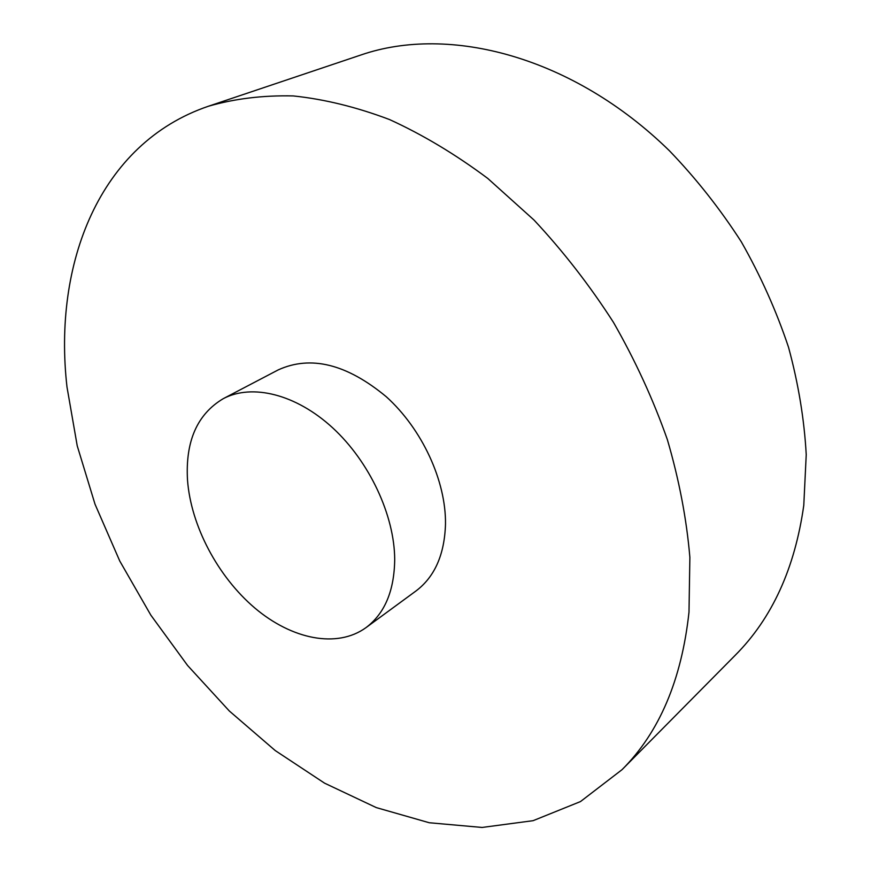 <?xml version="1.0" encoding="UTF-8"?>
<svg xmlns="http://www.w3.org/2000/svg" width="871" height="871" viewBox="0 0 871 871"><rect width="100%" height="100%" fill="white"/><g stroke="black" fill="none" stroke-linecap="round" stroke-linejoin="round"><path stroke-width="1.31" d="M223.281 398.657L278.165 369.925C310.74 355.052 346.789 363.991 386.31 396.762C422.13 429.109 446.039 480.944 445.495 524.015C444.58 554.511 434.738 576.831 415.979 590.974L366.027 627.61C384.721 613.522 394.28 590.843 394.705 559.596C394.541 515.425 369.489 461.739 332.755 427.922C295.988 394.073 252.057 383.436 223.281 398.657C197.205 414.171 185.273 441.325 187.515 480.128C190.901 525.746 217.794 576.569 254.811 608.012C291.796 639.336 336.946 648.677 366.027 627.61M622.025 769.681L735.255 655.242C772.033 618.323 794.875 568.349 803.781 505.322L806.23 454.673C804.292 419.419 798.391 383.61 788.516 347.235C776.399 310.991 760.655 275.846 741.286 241.779C720.045 208.822 696.103 178.501 669.472 150.814C573.085 56.495 449.382 24.475 360.986 54.96L208.387 106.251C99.098 143.421 52.946 264.022 66.991 387.018L77.225 445.821L95.026 504.222L119.773 561.044L150.846 615.155L187.581 665.477L229.302 710.976L275.236 750.562L324.567 783.16L376.294 807.602L429.261 822.747L482.077 827.45L533.106 820.678L580.467 801.581L622.025 769.681C659.325 732.38 681.645 679.87 688.994 612.15L689.876 557.375C686.609 518.985 679.108 479.725 667.349 439.594C653.217 399.484 635.242 360.398 613.445 322.335C589.711 285.405 563.232 251.305 533.999 220.025L487.749 178.413C455.468 154.319 422.729 134.7 389.511 119.545C356.479 107.057 324.382 99.185 293.233 95.93C262.977 95.222 234.691 98.663 208.387 106.251"/></g></svg>
